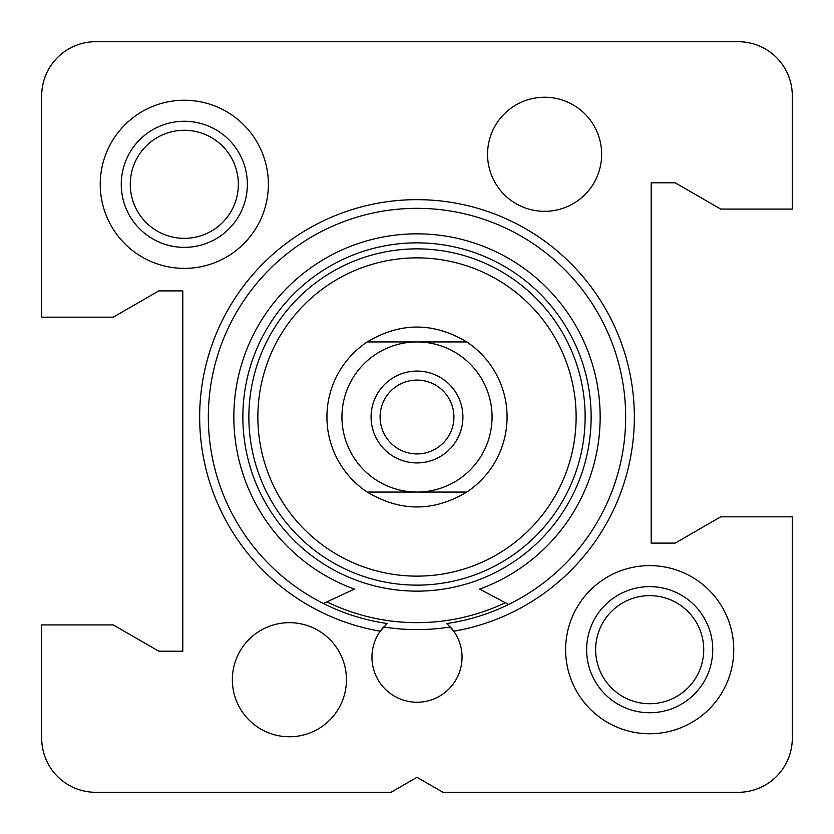 <?xml version="1.0" encoding="UTF-8"?>
<svg xmlns="http://www.w3.org/2000/svg" width="834" height="834" viewBox="0 0 834 834"><rect width="100%" height="100%" fill="white"/><g stroke="black" fill="none" stroke-linecap="round" stroke-linejoin="round"><path stroke-width="1.25" d="M380.982 630.15L379.095 632.87L380.982 630.15A45.036 45.036 0 0 1 382.285 628.502L383.619 626.959A45.036 45.036 0 0 0 382.493 628.252M454.905 632.87L453.018 630.15L454.905 632.87M95.743 41.7L738.257 41.7A54.043 54.043 0 0 1 792.3 95.743L792.3 209.084L720.712 209.084L675.206 182.813L651.187 182.813L651.187 543.101L675.206 543.101L720.712 516.83L792.3 516.83L792.3 738.257A54.043 54.043 0 0 1 738.257 792.3L443 792.3L417 777.288L391 792.3L95.743 792.3A54.043 54.043 0 0 1 41.7 738.257L41.7 624.916L113.288 624.916L158.794 651.187L182.813 651.187L182.813 290.899L158.794 290.899L113.288 317.17L41.7 317.17L41.7 95.743A54.043 54.043 0 0 1 95.743 41.7M703.729 649.686A54.043 54.043 0 0 1 649.686 703.729A54.043 54.043 0 0 1 595.643 649.686A54.043 54.043 0 0 1 649.686 595.643A54.043 54.043 0 0 1 703.729 649.686M238.357 184.314A54.043 54.043 0 0 1 184.314 238.357A54.043 54.043 0 0 1 130.271 184.314A54.043 54.043 0 0 1 184.314 130.271A54.043 54.043 0 0 1 238.357 184.314M712.736 649.686A63.05 63.05 0 0 0 618.161 595.08A63.05 63.05 0 0 0 618.161 704.292A63.05 63.05 0 0 0 712.736 649.686M247.364 184.314A63.05 63.05 0 0 0 152.789 129.708A63.05 63.05 0 0 0 152.789 238.92A63.05 63.05 0 0 0 247.364 184.314M451.507 628.252A45.036 45.036 0 0 0 450.381 626.959L451.715 628.502A45.036 45.036 0 0 1 453.018 630.15L453.018 630.15M446.899 623.509L453.779 631.202A45.036 45.036 0 0 1 387.007 690.792A45.036 45.036 0 0 1 380.221 631.202L387.101 623.509A208.667 208.667 0 0 1 241.495 304.129A208.667 208.667 0 0 1 592.505 304.129A208.667 208.667 0 0 1 446.899 623.509M383.619 626.959A212.597 212.597 0 0 0 450.381 626.959M453.779 631.202A217.33 217.33 0 0 0 598.76 297.842A217.33 217.33 0 0 0 235.24 297.842A217.33 217.33 0 0 0 380.221 631.202M268.381 184.314A84.067 84.067 0 0 1 142.28 257.122A84.067 84.067 0 0 1 142.28 111.506A84.067 84.067 0 0 1 268.381 184.314M733.753 649.686A84.067 84.067 0 0 1 607.652 722.494A84.067 84.067 0 0 1 607.652 576.878A84.067 84.067 0 0 1 733.753 649.686M346.444 679.71A57.046 57.046 0 0 1 260.875 729.114A57.046 57.046 0 0 1 260.875 630.306A57.046 57.046 0 0 1 346.444 679.71M601.648 154.29A57.046 57.046 0 0 1 516.079 203.694A57.046 57.046 0 0 1 516.079 104.886A57.046 57.046 0 0 1 601.648 154.29M466.79 492.06C433.597 511.909 400.403 511.909 367.21 492.06L466.79 492.06A90.072 90.072 0 0 0 466.79 341.94L367.21 341.94C400.403 322.091 433.597 322.091 466.79 341.94M326.928 417A90.072 90.072 0 0 0 367.21 492.06A90.072 90.072 0 0 1 367.21 341.94M417 492.06A75.06 75.06 0 0 1 341.94 417A75.06 75.06 0 0 1 417 341.94A75.06 75.06 0 0 1 492.06 417A75.06 75.06 0 0 1 417 492.06M417 371.078A45.922 45.922 0 0 0 377.229 439.956A45.922 45.922 0 0 0 456.771 439.956A45.922 45.922 0 0 0 417 371.078M417 380.085A36.915 36.915 0 0 1 448.973 435.452A36.915 36.915 0 0 1 385.027 435.452A36.915 36.915 0 0 1 417 380.085M508.636 604.473L479.644 589.106A183.146 183.146 0 0 0 563.909 307.631A183.146 183.146 0 0 0 270.091 307.631A183.146 183.146 0 0 0 354.356 589.106L323.446 603.514M505.341 602.721A205.664 205.664 0 0 1 326.928 601.887M248.866 417A168.134 168.134 0 0 1 501.067 271.394A168.134 168.134 0 0 1 501.067 562.606A168.134 168.134 0 0 1 248.866 417M257.873 417A159.127 159.127 0 0 1 496.564 279.192A159.127 159.127 0 0 1 496.564 554.808A159.127 159.127 0 0 1 257.873 417M242.861 417A174.139 174.139 0 0 1 504.07 266.192A174.139 174.139 0 0 1 504.07 567.808A174.139 174.139 0 0 1 242.861 417"/></g></svg>
